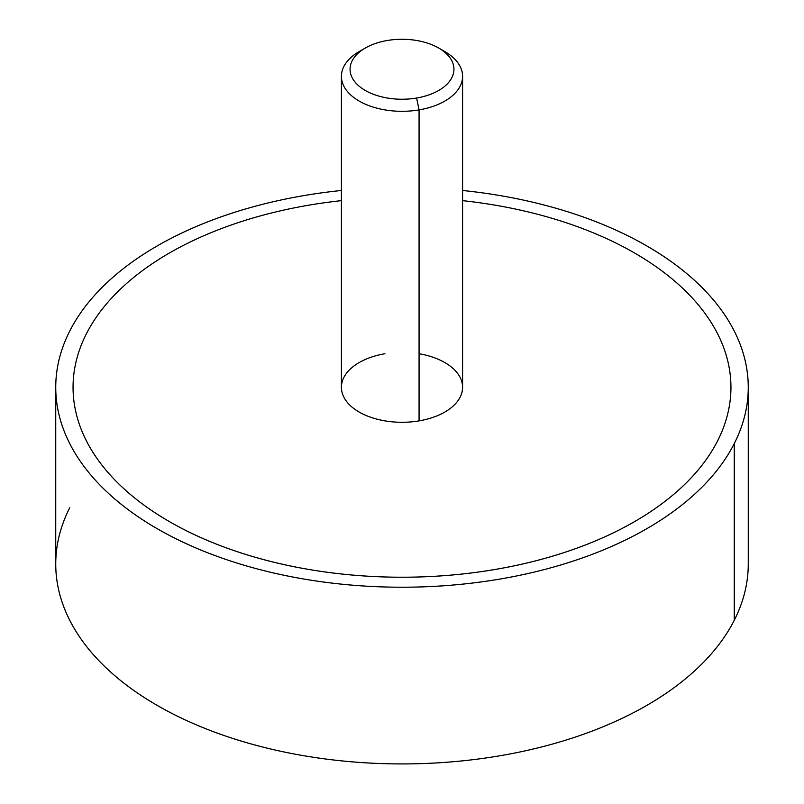 <?xml version="1.0" encoding="UTF-8"?>
<svg xmlns="http://www.w3.org/2000/svg" width="804" height="804" viewBox="0 0 804 804"><rect width="100%" height="100%" fill="white"/><g stroke="black" fill="none" stroke-linecap="round" stroke-linejoin="round"><path stroke-width="1.21" d="M748.263 387.317L748.263 564.016A346.263 199.915 180 0 1 734.253 620.296L734.253 443.597A346.263 199.915 0 0 0 748.263 387.317A346.263 199.915 0 0 0 462.591 190.488A346.263 199.915 180 0 1 734.253 443.597L734.253 620.296A346.263 199.915 180 0 1 352.755 761.901A346.263 199.915 180 0 1 55.737 564.016L55.737 387.317A346.263 199.915 0 0 0 352.755 585.191A346.263 199.915 0 0 0 734.253 443.597A346.263 199.915 180 0 1 304.515 579.141A346.263 199.915 180 0 1 69.747 331.037A346.263 199.915 0 0 0 55.737 387.317M341.409 190.488A346.263 199.915 0 0 0 69.747 331.037A346.263 199.915 180 0 1 341.409 190.488M69.747 507.736A346.263 199.915 0 0 0 304.515 755.84A346.263 199.915 0 0 0 734.253 620.296M73.053 387.317A328.947 189.915 0 0 0 494.611 569.554A328.947 189.915 0 0 0 717.64 440.783A328.947 189.915 0 0 0 730.947 387.317M362.453 49.818A60.591 34.984 0 0 0 341.409 76.32A60.591 34.984 0 0 0 419.065 109.897L419.065 420.874A60.591 34.984 180 0 1 341.409 387.307L341.409 76.32M462.591 76.32L462.591 387.307A60.591 34.984 180 0 1 419.065 420.874L419.065 109.897A60.591 34.984 0 0 0 462.591 76.32A60.591 34.984 0 0 0 441.547 49.818M438.723 48.049L444.843 51.587A60.591 34.984 180 0 1 419.065 109.897L416.623 98.028A51.938 29.989 0 0 0 438.723 48.049A51.938 29.989 0 0 0 387.377 40.481A51.938 29.989 0 0 0 365.277 48.049A51.938 29.989 0 0 0 357.328 84.551A51.938 29.989 0 0 0 416.623 98.028L419.065 109.897A60.591 34.984 180 0 1 349.881 94.168A60.591 34.984 180 0 1 359.157 51.587L365.277 48.049M462.591 200.648A328.947 189.915 180 0 1 717.64 440.773A328.947 189.915 180 0 1 494.611 569.544A328.947 189.915 180 0 1 169.403 521.595A328.947 189.915 180 0 1 86.36 333.841A328.947 189.915 180 0 1 309.389 205.08A328.947 189.915 180 0 1 341.409 200.648M384.935 353.74A60.591 34.984 0 0 0 343.851 397.156A60.591 34.984 0 0 0 419.065 420.874A60.591 34.984 0 0 0 462.591 387.307A60.591 34.984 0 0 0 419.065 353.74M387.377 40.481A51.938 29.989 180 0 1 451.838 60.813A51.938 29.989 180 0 1 416.623 98.028A51.938 29.989 180 0 1 352.162 77.697A51.938 29.989 180 0 1 387.377 40.481"/></g></svg>
